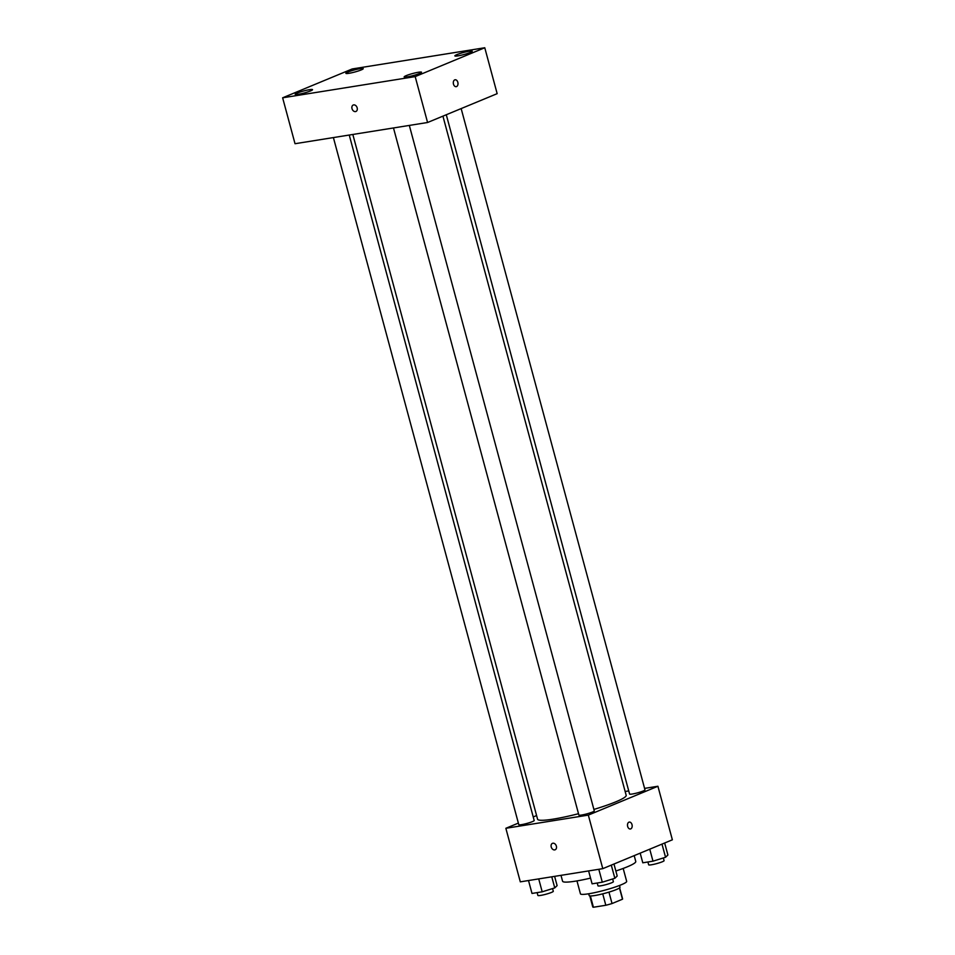 <?xml version="1.0" encoding="UTF-8"?>
<svg xmlns="http://www.w3.org/2000/svg" width="955" height="955" viewBox="0 0 955 955"><rect width="100%" height="100%" fill="white"/><g stroke="black" fill="none" stroke-linecap="round" stroke-linejoin="round"><path stroke-width="1.43" d="M619.461 887.983L622.493 899.204A15.447 1.815 -15.1 0 0 622.6 898.882L619.628 887.864M622.493 899.204L612.036 903.549A15.447 1.815 -15.1 0 1 605.816 905.268L593.413 907.25A15.447 1.815 -15.1 0 1 592.769 906.94L589.796 895.909M590.369 895.957L593.413 907.25M602.736 893.844L605.816 905.268M619.509 885.464L619.998 887.279A15.96 1.874 164.9 0 1 611.307 891.385A15.96 1.874 164.9 0 1 594.655 895.551A15.96 1.874 164.9 0 1 589.187 895.587L588.698 893.785M608.956 892.125L612.036 903.549M623.185 868.441L626.671 881.37A23.935 2.805 164.9 0 1 613.635 887.541A23.935 2.805 164.9 0 1 588.65 893.785A23.935 2.805 164.9 0 1 580.449 893.844L576.963 880.904M590.548 878.111A37.902 4.441 164.9 0 1 575.567 881.143A37.902 4.441 164.9 0 1 562.579 881.226L560.991 875.341M634.192 855.632L635.767 861.47A37.902 4.441 164.9 0 1 615.856 871.008M644.577 788.388L657.911 786.252L672.368 839.803L602.784 868.656L520.308 881.847L505.852 828.295L518.362 823.103M657.911 786.252L588.328 815.104L602.784 868.656M588.328 815.104L505.852 828.295M555.142 849.783A3.486 2.579 67.5 0 1 551.226 846.978A3.486 2.579 67.5 0 1 552.468 843.337A3.486 2.579 67.5 0 1 556.18 845.581A3.486 2.579 67.5 0 1 555.142 849.783A3.486 2.579 67.5 0 1 551.226 846.978A3.486 2.579 67.5 0 1 552.468 843.337M352.825 134.464L537.581 819.223A45.888 5.372 -15.1 0 0 578.515 813.708M593.891 809.434A45.888 5.372 -15.1 0 0 626.182 795.324L442.929 116.14M625.155 791.492L628.736 790.919M533.236 816.943L536.591 815.546M446.283 114.743L629.572 794.035A7.974 0.931 -15.1 0 0 637.522 792.853A7.974 0.931 -15.1 0 0 644.983 789.88L461.158 108.584M393.484 127.958L578.873 815.057A7.974 0.931 -15.1 0 0 586.824 813.875A7.974 0.931 -15.1 0 0 594.285 810.89L409.325 125.427M333.39 137.568L518.792 824.666A7.974 0.931 -15.1 0 0 526.73 823.485A7.974 0.931 -15.1 0 0 534.191 820.512L349.244 135.037M629.273 822.088A3.486 2.316 -99.1 0 1 632.067 824.905A3.486 2.316 -99.1 0 1 630.73 828.892A3.486 2.316 -99.1 0 1 630.384 828.988A3.486 2.316 -99.1 0 1 627.542 825.908A3.486 2.316 -99.1 0 1 629.285 822.088A3.486 2.316 -99.1 0 1 632.067 824.905A3.486 2.316 -99.1 0 1 630.73 828.892A3.486 2.316 -99.1 0 1 630.384 828.988M427.577 122.503L295.023 143.716L282.632 97.804L352.216 68.951L484.77 47.75L415.186 76.603L427.577 122.503L497.161 93.662L484.77 47.75M455.105 79.766A3.486 2.316 -99.1 0 1 457.887 82.584A3.486 2.316 -99.1 0 1 456.562 86.559A3.486 2.316 -99.1 0 1 456.204 86.666A3.486 2.316 -99.1 0 1 453.362 83.586A3.486 2.316 -99.1 0 1 455.105 79.766A3.486 2.316 -99.1 0 1 457.899 82.584A3.486 2.316 -99.1 0 1 456.562 86.559A3.486 2.316 -99.1 0 1 456.204 86.666M415.186 76.603L282.632 97.804M353.684 104.895A3.486 2.579 67.5 0 1 357.075 107.545A3.486 2.579 67.5 0 1 355.929 111.472A3.486 2.579 67.5 0 1 352.204 109.228A3.486 2.579 67.5 0 1 353.255 105.014A3.486 2.579 67.5 0 1 353.684 104.895M469.144 51.236A8.989 1.05 -15.1 0 0 456.908 54.614A8.989 1.05 -15.1 0 0 454.867 55.891A8.989 1.05 -15.1 0 0 463.82 54.566A8.989 1.05 -15.1 0 0 472.224 51.212A8.989 1.05 -15.1 0 0 469.144 51.236M360.154 68.665A8.989 1.05 -15.1 0 0 347.918 72.043A8.989 1.05 -15.1 0 0 345.877 73.332A8.989 1.05 -15.1 0 0 354.83 72.007A8.989 1.05 -15.1 0 0 363.234 68.641A8.989 1.05 -15.1 0 0 360.154 68.665M309.456 89.686A8.989 1.05 -15.1 0 0 297.232 93.065A8.989 1.05 -15.1 0 0 295.191 94.342A8.989 1.05 -15.1 0 0 304.132 93.017A8.989 1.05 -15.1 0 0 312.536 89.663A8.989 1.05 -15.1 0 0 309.456 89.686M418.445 72.246A8.989 1.05 -15.1 0 0 406.209 75.636A8.989 1.05 -15.1 0 0 404.168 76.913A8.989 1.05 -15.1 0 0 413.121 75.588A8.989 1.05 -15.1 0 0 421.525 72.234A8.989 1.05 -15.1 0 0 418.445 72.246M355.929 111.472A3.486 2.579 67.5 0 1 352.204 109.228A3.486 2.579 67.5 0 1 353.255 105.014M664.668 843.002L667.903 855L665.551 857.268L652.993 861.171L642.787 862.807L640.184 853.149M661.994 844.113L665.551 857.268M649.746 849.186L652.993 861.171M647.908 861.995L648.672 864.812A7.974 0.931 -15.1 0 0 656.622 863.63A7.974 0.931 -15.1 0 0 664.083 860.646L663.355 857.948M554.616 876.368L557.111 885.631L554.76 887.899L542.201 891.815L531.995 893.438L528.509 880.534M551.763 876.821L554.76 887.899M538.716 878.91L542.201 891.815M537.128 892.627L537.88 895.444A7.974 0.931 -15.1 0 0 545.83 894.262A7.974 0.931 -15.1 0 0 553.291 891.278L552.563 888.58M613.97 864.024L617.205 876.01L614.853 878.29L602.295 882.193L592.088 883.829L588.602 870.924M611.296 865.123L614.853 878.29M598.809 869.289L602.295 882.193M597.209 883.005L597.973 885.822A7.974 0.931 -15.1 0 0 605.924 884.652A7.974 0.931 -15.1 0 0 613.385 881.668L612.656 878.97"/></g></svg>
